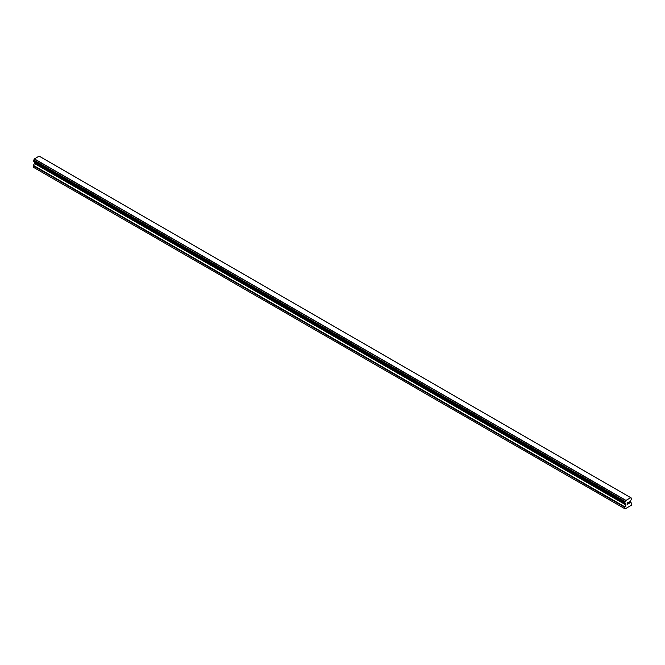 <?xml version="1.0" encoding="UTF-8"?>
<svg xmlns="http://www.w3.org/2000/svg" width="665" height="665" viewBox="0 0 665 665"><rect width="100%" height="100%" fill="white"/><g stroke="black" fill="none" stroke-linecap="round" stroke-linejoin="round"><path stroke-width="1" d="M627.319 502.873L627.319 503.505L628.026 502.466L627.319 502.873M627.319 503.613L627.319 504.245L627.319 503.613M627.319 504.245L628.026 503.837L627.319 504.245M627.228 504.402L628.026 503.945L627.228 504.402L627.228 502.823L628.026 502.366M628.575 502.449L629.298 501.776M629.107 502.649L628.683 503.455L629.107 502.649M628.683 503.455L629.431 503.023L628.683 503.455M628.492 503.671L629.431 503.131L628.492 503.679L629.273 502.092L628.724 502.133L629.273 501.95M625.981 504.993L625.798 503.588A1.056 0.607 -60 0 0 625.59 503.222A1.056 0.607 -60 0 0 625.241 503.197L624.768 502.84L625.241 501.526A1.056 0.607 -60 0 0 625.798 500.496L630.711 497.661A1.056 0.607 -60 0 0 630.927 498.019A1.056 0.607 -60 0 0 631.276 498.043L631.75 498.401L631.276 499.706A1.056 0.607 -60 0 0 630.711 500.753L630.478 502.241L631.75 503.289L631.426 505.225L625.092 508.883L624.768 507.32L625.981 504.993L34.464 163.49L33.383 165.361L33.25 167.181L624.768 508.692M34.497 162.376L34.464 163.49M34.281 162.052A1.056 0.607 -60 0 1 34.289 162.085L625.815 503.754M630.611 497.628L39.094 156.117L34.289 158.993A1.056 0.607 -60 0 1 33.724 160.024L33.308 161.454L624.776 502.906M630.678 497.636L39.11 156.134M625.906 500.346L34.389 158.835L625.89 500.371M625.798 500.496L34.289 158.993M625.798 503.588L34.289 162.085M631.276 498.043L630.728 497.728M625.241 501.526L33.724 160.024M625.1 501.776L33.591 160.265M625.083 501.859L33.574 160.348M624.959 502.092L33.45 160.581M624.892 502.15L33.383 160.647M624.768 502.432L33.25 160.93M624.768 502.84L33.25 161.329M626.031 503.97L34.522 162.46M626.031 504.81L34.522 163.299M624.901 506.863L33.383 165.361M624.768 507.32L33.25 165.818M631.359 498.052L630.719 497.678M630.694 497.644L39.185 156.142M624.817 502.964L33.308 161.454M625.15 503.189L33.641 161.678M625.848 503.787L34.331 162.277"/></g></svg>
